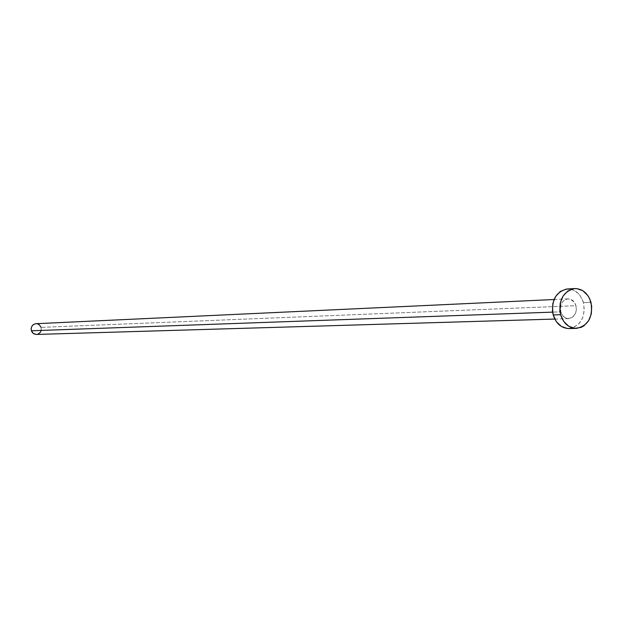 <?xml version="1.0" encoding="UTF-8"?>
<svg xmlns="http://www.w3.org/2000/svg" width="623" height="623" viewBox="0 0 623 623"><rect width="100%" height="100%" fill="white"/><g stroke="black" fill="none" stroke-linecap="round" stroke-linejoin="round"><path stroke-width="0.47" stroke-dasharray="3.12 2.34" d="M36.407 334.45C40.184 333.726 41.741 331.374 41.079 327.379L575.956 305.698C577.038 313.034 574.624 317.356 568.706 318.657C564.905 318.493 562.273 316.219 560.817 311.835L562.398 315.207L564.897 317.598L567.919 318.633L572.436 317.38L575.582 313.237L576.376 309.522L575.956 305.698L574.39 302.334L570.442 299.235L567.327 298.923L564.368 300.115L562.024 302.63L560.645 306.072L560.817 311.835L552.593 312.131L560.817 311.835C559.727 304.554 562.11 300.224 567.95 298.869C571.821 298.978 574.484 301.252 575.956 305.698L41.079 327.379L39.117 324.645L36.002 323.703M568.861 328.562C580.761 326.024 585.628 317.38 583.471 302.646L590.978 302.326L583.471 302.646C580.511 293.713 575.138 289.158 567.351 288.979M566.245 289.088L572.475 289.726L578.066 293.246L580.348 295.933L583.471 302.646L584.304 310.285L582.731 317.691L578.977 323.75L573.612 327.558L567.428 328.516M41.079 327.379L41.165 330.502M37.878 334.177L36.438 334.45M36.601 323.711L37.582 323.89M567.95 298.869L554.049 299.515M568.706 318.657L554.789 319.069"/><path stroke-width="0.93" d="M554.049 299.515L36.002 323.703C32.279 324.466 30.753 326.826 31.415 330.774L552.593 312.131L31.415 330.774L33.338 333.476L36.407 334.45L554.789 319.069M560.591 314.685C558.395 300.068 563.13 291.362 574.795 288.566C582.622 288.745 588.011 293.332 590.978 302.326C593.151 317.154 588.26 325.845 576.314 328.407C568.737 328.033 563.496 323.454 560.591 314.685L553.193 314.934L560.591 314.685L559.851 310.854L560.241 303.058L563.013 296.104L567.74 291.058L573.69 288.675L576.836 288.62L582.887 290.754L587.847 295.567L589.677 298.76L591.702 306.127L591.328 313.836L588.603 320.744L583.938 325.806L581.088 327.394L574.881 328.352L568.799 326.288L563.776 321.484L560.591 314.685M574.725 288.574L567.351 288.979C555.724 291.759 551.012 300.411 553.193 314.934C556.09 323.649 561.315 328.189 568.861 328.562L576.244 328.407M567.428 328.516L561.37 326.46L556.37 321.686L553.193 314.934L552.461 311.118L552.85 303.378L555.615 296.47L560.318 291.455L566.245 289.088M41.165 330.502L40.285 332.371L37.878 334.177M36.438 334.45L33.985 333.881L32.412 332.596L31.415 330.774L31.166 328.687L31.68 326.662L32.902 325.004L34.623 323.968L36.601 323.711M37.582 323.89L39.366 324.832L41.079 327.379"/></g></svg>
